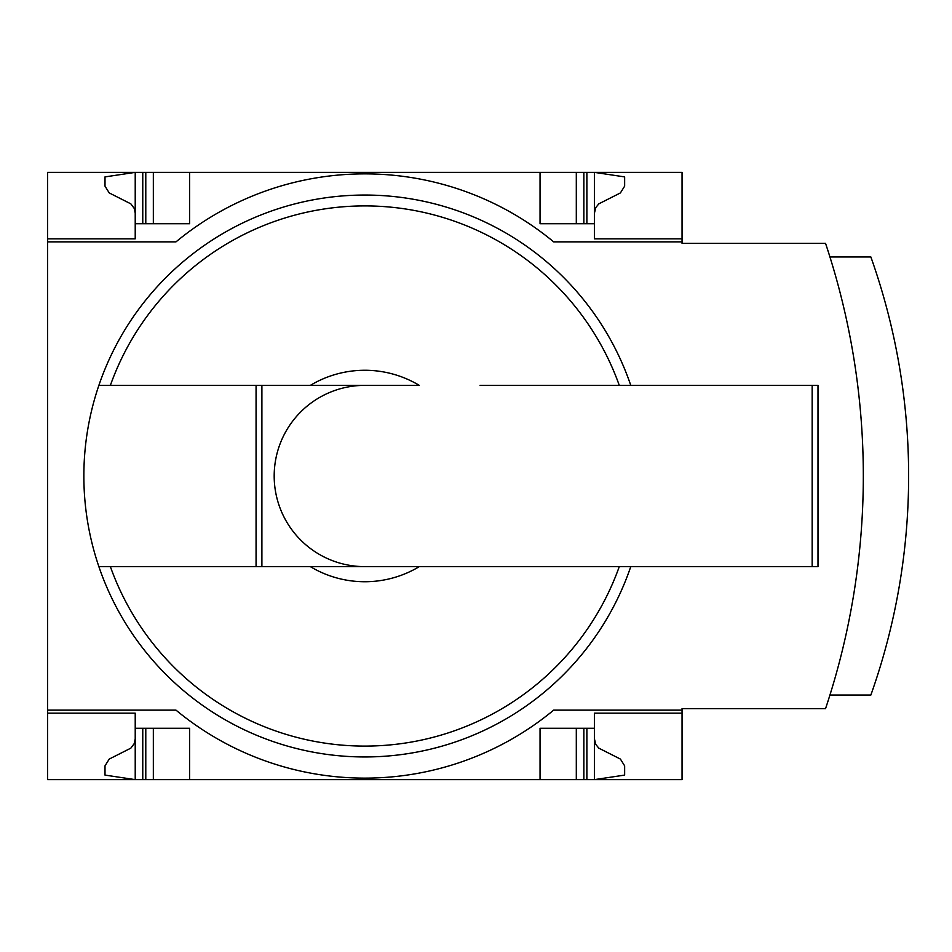 <?xml version="1.0" encoding="UTF-8"?>
<svg xmlns="http://www.w3.org/2000/svg" width="952" height="952" viewBox="0 0 952 952"><rect width="100%" height="100%" fill="white"/><g stroke="black" fill="none" stroke-linecap="round" stroke-linejoin="round"><path stroke-width="1.43" d="M682.048 710.144L682.048 779.628L47.6 779.628L47.6 710.144L176.001 710.144A296.239 296.239 0 0 0 553.647 710.144L682.048 710.144L682.048 708.633L825.551 708.633A735.384 735.384 0 0 0 825.551 243.367L682.048 243.367L682.048 172.371L47.6 172.371L47.6 238.833L135.22 238.833L135.22 172.371L105.006 176.905L105.006 186.152L109.242 192.935L130.852 203.859L134.268 208.464L135.22 213.153M682.048 241.856L553.647 241.856A296.239 296.239 0 0 0 176.001 241.856L47.6 241.856L47.6 710.144M47.6 241.856L47.6 238.833L135.22 238.833M135.22 713.167L47.6 713.167L135.22 713.167L135.22 779.628L105.006 775.095L105.006 765.848L109.242 759.065L130.852 748.141L134.268 743.536L135.22 738.847M630.771 566.63A280.971 280.971 0 0 1 98.877 566.63L419.285 566.63A105.743 105.743 0 0 1 310.352 566.63L256.064 566.63L256.064 385.37L98.877 385.37A280.971 280.971 0 0 0 98.877 566.63L110.372 566.63A270.118 270.118 0 0 0 619.276 566.63M419.285 566.63L480.07 566.63L419.285 566.63M682.048 713.167L594.429 713.167L594.429 728.268L540.046 728.268L540.046 779.628M189.591 779.628L189.591 728.268L135.22 728.268M594.429 728.268L594.429 779.628L624.643 775.095L624.643 765.848L620.407 759.065L598.796 748.141L595.785 744.404L594.429 738.847M540.046 172.371L540.046 223.732L594.429 223.732L594.429 238.833L682.048 238.833M135.22 223.732L189.591 223.732L189.591 172.371M594.429 213.153L595.785 207.595L598.796 203.859L620.407 192.935L624.643 186.152L624.643 176.905L594.429 172.371L594.429 223.732M261.895 566.63L261.895 385.37L310.352 385.37A105.743 105.743 0 0 1 419.285 385.37L98.877 385.37A280.971 280.971 0 0 1 630.771 385.37M480.07 385.37L817.994 385.37L817.994 566.63L480.07 566.63M829.942 695.031L870.866 695.031A654.083 654.083 0 0 0 870.866 256.969L829.942 256.969M576.305 779.628L576.305 728.268M153.343 779.628L153.343 728.268M576.305 223.732L576.305 172.371M153.343 223.732L153.343 172.371M261.895 385.37L256.064 385.37M364.818 566.63A90.63 90.63 0 0 1 274.188 476A90.63 90.63 0 0 1 364.818 385.37M110.372 385.37A270.118 270.118 0 0 1 619.276 385.37M586.884 779.628L586.884 728.268M583.862 779.628L583.862 728.268M145.787 779.628L145.787 728.268M142.764 779.628L142.764 728.268M583.862 223.732L583.862 172.371M586.884 223.732L586.884 172.371M145.787 223.732L145.787 172.371M142.764 223.732L142.764 172.371M812.163 566.63L812.163 385.37"/></g></svg>
